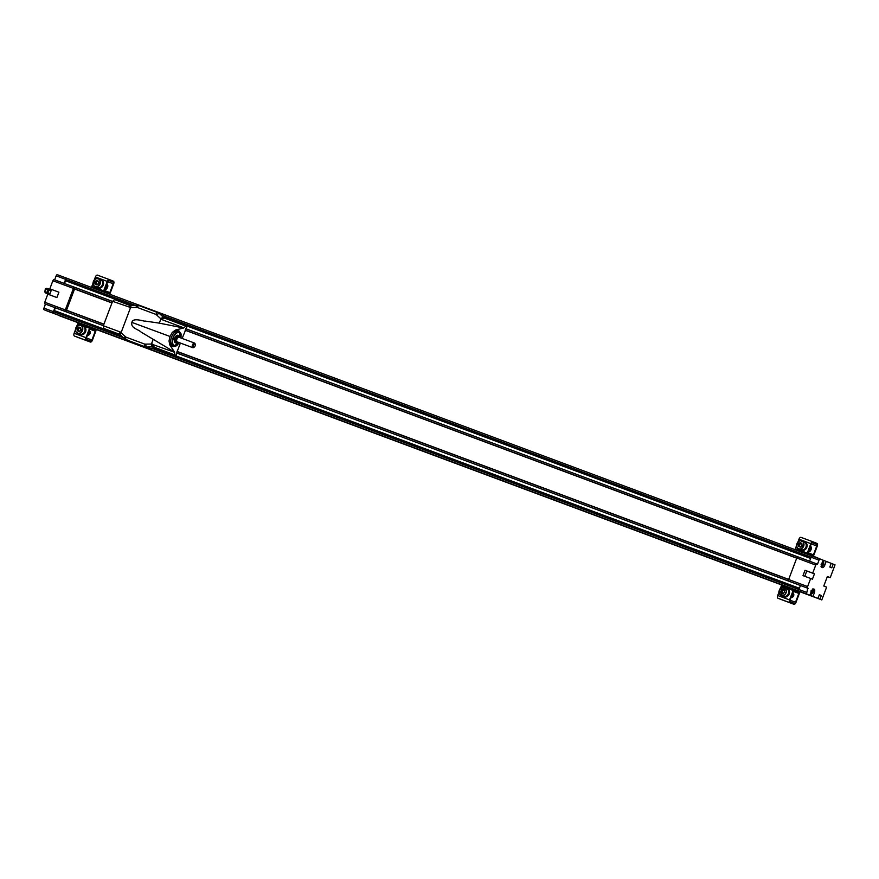 <?xml version="1.0" encoding="UTF-8"?>
<svg xmlns="http://www.w3.org/2000/svg" width="879" height="879" viewBox="0 0 879 879"><rect width="100%" height="100%" fill="white"/><g stroke="black" fill="none" stroke-linecap="round" stroke-linejoin="round"><path stroke-width="1.32" d="M798 556.89L816.976 563.966L798 556.901A1.483 0.769 110.4 0 0 798 556.89A1.483 0.769 110.4 0 0 796.77 558L185.15 330.075L796.759 558.022L788.65 579.503A1.483 0.769 110.4 0 0 788.837 581.162L176.503 352.951L800.428 585.502M112.007 302.815L74.616 288.872L112.007 302.805M166.505 318.396L810.636 558.462L811.108 557.209A1.483 0.769 110.4 0 1 812.339 556.11A1.483 0.769 110.4 0 0 812.339 556.11A1.483 0.769 110.4 0 0 812.339 556.11A1.483 0.769 110.4 0 0 811.108 557.209L809.603 561.22M155.22 348.172L799.385 588.26L798.912 589.501A1.483 0.769 110.4 0 0 799.099 591.171L53.63 313.32A1.483 0.769 -69.6 0 1 53.432 311.66A1.483 0.769 110.4 0 0 53.63 313.32L44.137 309.782A1.483 0.769 -69.6 0 1 43.95 308.122L45.466 304.112L44.939 303.903A1.483 0.769 -69.6 0 1 44.752 302.244L47.807 294.168L56.893 297.552L58.915 292.202L49.828 288.817L52.872 280.742A1.483 0.769 -69.6 0 1 54.102 279.632A1.483 0.769 -69.6 0 1 54.113 279.643L74.649 287.29M801.198 591.985L55.718 314.144L801.198 591.985M63.233 317.066L794.023 589.49A1.286 0.659 110.4 0 0 793.122 590.468L789.562 599.917A2.461 1.275 110.4 0 0 789.88 602.686L793.924 604.269A2.461 1.275 110.4 0 0 793.935 604.28A2.461 1.275 110.4 0 0 795.978 602.434L799.319 593.611A2.461 1.275 -69.6 0 0 799.582 591.842L799.56 591.622M819.942 599.192L821.799 599.917L826.634 587.139L823.777 586.018L827.37 576.514L830.226 577.635L835.05 564.856L833.193 564.131L831.798 567.823L829.798 567.032L831.193 563.34L826.205 561.384L824.777 565.164A3.208 1.659 -69.6 0 1 822.107 567.57A3.208 1.659 -69.6 0 1 821.678 563.955L823.107 560.176L820.25 559.055A1.483 0.769 110.4 0 0 819.019 560.165L817.503 564.175L816.976 563.966A1.483 0.769 110.4 0 0 815.745 565.076L812.69 573.141L814.448 573.833L812.427 579.184L810.669 578.492L807.614 586.568A1.483 0.769 110.4 0 0 807.812 588.238L806.812 592.446A1.483 0.769 110.4 0 0 807.01 594.116L809.856 595.237L811.295 591.446A3.208 1.659 -69.6 0 1 813.954 589.051A3.208 1.659 -69.6 0 1 814.383 592.666L812.954 596.445L817.953 598.401L819.338 594.709L821.338 595.501L819.942 599.192L795.572 590.139M788.639 579.514L177.031 351.567M103.887 324.307L66.496 310.364M78.528 322.846L66.518 318.374L78.473 322.868M63.233 317.088L78.594 322.835M123.642 337.822L53.432 311.66L53.905 310.408L121.181 335.481M55.377 307.815L103.359 325.691L54.948 307.65L54.333 310.573M64.123 283.368L65.639 279.368A1.483 0.769 -69.6 0 1 66.87 278.258L66.87 278.258A1.483 0.769 110.4 0 0 65.639 279.368L64.552 283.532M797.912 556.868L185.678 328.68M112.534 301.42L74.671 287.301A1.483 0.769 -69.6 0 1 74.671 287.301L54.102 279.632M91.998 327.911L782.046 585.095M811.998 596.226L795.638 590.128M782.101 585.084L92.064 327.9M76.682 326.494L77.693 323.813L89.548 328.241A1.286 0.659 110.4 0 1 90.427 327.263L782.167 585.073A1.286 0.659 -69.6 0 0 781.266 586.051L793.122 590.468M65.167 280.61L132.136 305.573L65.595 280.775M810.647 558.462L166.494 318.374M820.25 559.055L807.955 553.858M826.205 561.384L823.832 560.505L823.337 561.802M823.096 560.209L823.832 560.505M833.193 564.131L831.182 563.373M830.226 577.635L827.348 576.558M821.799 599.917L812.042 596.237M821.338 595.501L819.327 594.742M817.953 598.401L50.103 312.067M812.954 596.445L809.856 595.237M810.581 595.566L811.086 594.226M808.328 588.436L800.428 585.491L798.912 589.501A1.483 0.769 110.4 0 0 799.099 591.171L807.01 594.116M810.669 578.492L802.999 575.635L805.021 570.284L812.69 573.141M804.768 576.294L806.779 570.976L814.448 573.833M805.021 570.284L806.779 570.976M50.092 312.122L44.137 309.782M49.576 294.828L51.586 289.51M54.641 279.841L56.157 275.83A1.483 0.769 -69.6 0 1 57.388 274.72A1.483 0.769 -69.6 0 1 57.388 274.731L66.87 278.258L57.388 274.72M58.937 315.583L68.419 319.121L58.937 315.583M44.939 303.903L65.496 311.562A1.483 0.769 -69.6 0 1 65.31 309.902L73.429 288.4A1.483 0.769 -69.6 0 1 74.66 287.301M49.828 288.817L58.915 292.202M43.95 308.122L53.432 311.66L54.948 307.65L45.466 304.112M55.333 307.793L54.289 310.551M54.948 307.65L65.969 311.748L75.144 287.488M65.551 280.764L64.508 283.51M158.121 312.715L161.362 313.99A5.922 5.065 111.4 0 1 161.439 314.012A5.922 5.065 111.4 0 1 162.857 314.924L159.484 313.605L163.362 317.286A5.922 5.12 110.7 0 0 164.856 318.231L185.81 326.087L183.656 327.999L159.308 323.131L160.945 318.824A2.362 1.154 -46.5 0 1 162.813 317.44A5.922 4.263 -111.7 0 0 164.065 318.22L161.747 319.571L163.384 317.297A5.922 5.065 111.4 0 0 164.812 318.209A5.922 5.065 111.4 0 1 164.812 318.209L164.856 318.231A5.922 5.12 110.7 0 1 164.856 318.231L187.018 326.559L182.151 338.437M180.404 343.052L177.569 350.556M114.655 299.563L129.872 305.485A5.922 4.67 -118.9 0 0 131.312 305.694L129.488 307.551L130.345 305.365L114.655 299.563L112.578 301.299L103.337 325.746L103.755 328.449L120.093 334.558M183.656 327.999L175.58 329.988A8.581 4.45 -69.6 0 1 177.14 330.054A8.581 4.45 -69.6 0 1 177.173 330.064M177.14 330.054L178.723 330.636A8.581 4.45 -69.6 0 0 171.559 337.129A8.581 4.45 -69.6 0 0 172.723 346.722L171.152 346.128A8.581 4.45 -69.6 0 1 169.878 345.084L174.558 352.083L141.079 332.086C138.245 329.142 130.477 328.317 131.894 322.395L170.01 336.47L169.021 341.03L169.878 345.084M177.426 350.501L176.108 355.435L174.899 354.962L174.558 352.083M120.917 335.174L120.39 334.602A2.362 1.154 133.5 0 1 121.049 332.734L120.258 331.998L120.39 334.602A5.922 4.626 -19 0 0 119.159 333.822L120.258 331.998L103.337 325.746M112.578 301.299L130.586 307.507A2.362 1.143 87.4 0 1 131.312 305.694L132.081 305.628M176.108 355.435L157.066 348.337M153.353 346.568A5.922 4.219 -26.2 0 0 151.891 346.337L152.506 344.019L153.353 346.568L157.319 348.425A5.922 5.065 -68.6 0 0 155.572 348.161L150.21 348.392A5.922 5.065 111.4 0 1 148.463 348.128L129.663 341.118A5.922 5.065 111.4 0 1 129.598 341.096A5.922 5.065 111.4 0 1 129.532 341.063M175.58 329.988L172.273 332.416L170.01 336.47M159.308 323.131L145.233 321.088C145.035 321.89 132.784 316.923 131.894 322.395M162.857 314.924L166.735 318.616A5.922 5.065 -68.6 0 0 167.592 319.242M155.572 348.161L152.221 346.842A5.922 5.065 111.4 0 1 153.968 347.117A5.922 5.12 112.2 0 0 152.199 346.831L151.891 346.337A2.362 1.143 -92.6 0 1 151.408 344.052L174.492 352.259M119.511 334.273L119.555 334.284A5.922 4.999 112.1 0 0 119.434 334.24A5.922 5.065 111.4 0 1 119.511 334.273A5.922 5.065 111.4 0 1 119.533 334.273L119.555 334.284A5.922 4.999 112.1 0 1 120.544 334.855M153.034 339.744L151.408 344.052L144.782 344.139L125.983 337.129L121.049 332.734L130.586 307.507L137.212 307.419L156.012 314.429L161.747 319.571L183.733 327.812M136.157 307.265A2.362 1.143 -92.6 0 1 137.19 305.343L130.345 305.365A5.922 5.01 -69.3 0 0 131.542 305.617M180.58 337.855A7.054 3.648 110.4 0 0 179.008 332.372A7.054 3.648 110.4 0 0 178.975 332.361A7.054 3.648 110.4 0 0 173.097 337.701A7.054 3.648 110.4 0 0 174.053 345.579A7.054 3.648 110.4 0 0 178.866 342.48M822.535 561.681A2.637 1.362 -69.6 0 1 822.645 561.659A2.637 1.362 -69.6 0 1 823.634 563.889A2.637 1.362 -69.6 0 1 823.634 563.9A2.637 1.362 -69.6 0 1 823.096 565.329A2.637 1.362 -69.6 0 1 823.096 565.34A2.637 1.362 -69.6 0 1 821.415 566.669M821.656 563.45L823.403 563.857L823.26 564.549L821.92 564.241M821.535 564.175L823.26 564.549M822.964 564.659L821.491 564.219M822.304 565.23L822.568 565.516A4.922 4.021 -100.3 0 0 822.821 564.867M822.568 565.516L822.151 565.593A4.922 4.021 79.7 0 0 822.403 564.933L821.063 564.263M822.645 563.142L822.645 563.153A4.922 4.021 79.7 0 1 822.612 563.879L821.942 564.12L822.326 564.779M823.03 563.802A4.922 4.021 -100.3 0 0 823.052 563.065M823.096 563.966L821.667 563.483M812.987 589.402A2.758 1.428 -69.6 0 0 812.877 589.249A2.637 1.362 -69.6 0 1 813.24 591.391L813.24 591.391A2.637 1.362 -69.6 0 1 812.701 592.831L812.701 592.831A2.637 1.362 -69.6 0 1 810.416 593.764M810.921 591.875L812.152 592.501A4.922 3.868 -29.9 0 1 811.669 593.039L811.438 592.644A4.922 3.868 150.1 0 0 811.932 592.105L811.625 591.424L812.504 591.226A4.922 3.868 150.1 0 0 812.756 590.611L812.592 591.04M811.306 591.237L812.723 591.622A4.922 3.868 -29.9 0 0 812.987 591.007M812.723 591.622L811.295 591.292M811.811 591.644L812.679 591.875M811.042 590.853L812.339 591.281M812.152 592.501L810.877 591.886M788.694 579.382L177.075 351.424L788.694 579.382M103.942 324.164L66.551 310.232L103.942 324.164M74.561 289.015L111.952 302.947M185.095 330.207L796.704 558.165M51.411 289.96L46.686 288.312L44.862 291.652L45.455 292.916L49.696 294.498M48.246 290.488A0.813 0.692 111.4 0 1 47.664 292.004A0.813 0.692 111.4 0 1 48.246 290.488M45.895 288.927L45.334 288.839L44.862 291.652M48.433 290.597A0.813 0.692 -68.6 0 0 47.862 292.048M790.001 600.192L795.506 602.247A1.483 0.769 -69.6 0 1 794.275 603.357A1.483 0.769 -69.6 0 1 794.264 603.346L790.221 601.763A1.483 0.769 -69.6 0 1 790.034 600.104L793.803 590.424L799 592.358L798.89 591.369M799 592.358A1.483 0.769 -69.6 0 1 798.835 593.424L793.33 591.369M795.506 602.247L798.835 593.424M795.715 590.117L793.803 590.424M793.935 604.28L782.068 599.852A2.461 1.275 -69.6 0 1 782.068 599.852A2.461 1.275 -69.6 0 1 782.057 599.852L778.014 598.269A2.461 1.275 -69.6 0 1 777.695 595.49L779.014 592.017M780.255 588.721L781.266 586.051M797.868 542.134L798.967 539.212A2.461 1.275 -69.6 0 1 801.011 537.366L812.877 541.794A2.461 1.275 110.4 0 1 812.888 541.794L816.932 543.376A2.461 1.275 110.4 0 1 817.25 546.156L813.91 554.979A2.461 1.275 -69.6 0 1 813.053 556.374M801.011 537.366A2.461 1.275 -69.6 0 1 801.022 537.377L812.866 541.783A2.461 1.275 110.4 0 0 810.823 543.64L807.252 553.078A1.286 0.659 110.4 0 0 807.153 554.166M812.284 542.695L816.58 544.299L812.537 542.717A1.483 0.769 -69.6 0 1 812.537 542.717A1.483 0.769 -69.6 0 0 811.295 543.815L807.735 553.265L808.647 554.726M816.58 544.299A1.483 0.769 -69.6 0 1 816.767 545.969L811.262 543.914M807.933 552.737L813.438 554.792L816.767 545.969M813.438 554.792A1.483 0.769 -69.6 0 1 812.855 555.682M795.286 549.749A1.286 0.659 -69.6 0 1 795.396 548.661L796.616 545.419M792.825 592.721A2.615 2.23 111.4 0 1 791.012 597.511M810.427 546.134A2.615 2.23 111.4 0 1 811.196 549.144L810.845 550.067A2.615 2.23 111.4 0 1 808.262 551.847M90.24 328.197L95.426 330.13L95.306 329.142M95.426 330.13A1.483 0.769 -69.6 0 1 95.262 331.185L89.757 329.142M86.428 337.965L91.932 340.019L95.262 331.185M91.932 340.019A1.483 0.769 -69.6 0 1 90.702 341.118A1.483 0.769 -69.6 0 1 90.691 341.118L86.647 339.536A1.483 0.769 -69.6 0 1 86.461 337.866L90.032 328.427L92.13 327.889M89.548 328.241L85.977 337.679A2.461 1.275 110.4 0 0 86.296 340.459L90.339 342.041A2.461 1.275 110.4 0 0 90.35 342.041A2.461 1.275 110.4 0 0 92.405 340.206L95.734 331.372A2.461 1.275 -69.6 0 0 96.009 329.614L95.987 329.394M90.339 342.041L78.484 337.624A2.461 1.275 -69.6 0 1 78.495 337.624A2.461 1.275 -69.6 0 1 78.484 337.624L74.44 336.042A2.461 1.275 -69.6 0 1 74.122 333.262L75.44 329.79M77.693 323.813A1.286 0.659 -69.6 0 1 78.561 322.846L90.427 327.263M108.798 293.883L109.282 293.454L104.381 291.63M94.284 279.907L95.393 276.984A2.461 1.275 -69.6 0 1 97.437 275.138L109.304 279.555A2.461 1.275 110.4 0 0 109.304 279.555L113.347 281.148A2.461 1.275 110.4 0 1 113.666 283.917L110.336 292.751A2.461 1.275 -69.6 0 1 109.479 294.135M109.304 279.555A2.461 1.275 110.4 0 0 107.249 281.401L103.678 290.85A1.286 0.659 110.4 0 0 103.568 291.938M108.71 280.467L113.006 282.071L108.963 280.489A1.483 0.769 -69.6 0 1 108.963 280.489A1.483 0.769 -69.6 0 0 107.721 281.588L104.151 291.037L105.062 292.498M113.006 282.071A1.483 0.769 -69.6 0 1 113.193 283.73L107.688 281.687M104.359 290.509L109.864 292.564L113.193 283.73M109.864 292.564A1.483 0.769 -69.6 0 1 109.282 293.454M91.713 287.521A1.286 0.659 -69.6 0 1 91.823 286.433L93.042 283.192M97.437 275.138A2.461 1.275 -69.6 0 1 97.448 275.149L109.293 279.555M89.24 330.493A2.615 2.23 111.4 0 1 87.439 335.284M106.853 283.906A2.615 2.23 111.4 0 1 107.623 286.917L107.271 287.84A2.615 2.23 111.4 0 1 104.689 289.609M176.547 344.766A6.9 3.582 -69.6 0 1 176.47 344.821A6.9 3.582 -69.6 0 1 174.438 345.491A6.9 3.582 -69.6 0 1 173.943 345.381A6.9 3.582 -69.6 0 1 172.723 344.194M177.064 332.548A6.9 3.582 -69.6 0 1 178.767 332.449A6.9 3.582 -69.6 0 1 180.305 334.525A6.9 3.582 -69.6 0 1 180.327 334.613M178.679 342.414A6.702 3.472 -69.6 0 1 176.624 344.711A6.702 3.472 -69.6 0 1 172.537 342.316A6.702 3.472 -69.6 0 1 175.69 333.833A6.702 3.472 -69.6 0 1 180.349 334.712A6.702 3.472 -69.6 0 1 180.404 337.789M173.229 339.305L173.635 338.085L173.229 339.305M176.536 335.668A3.802 1.967 110.4 0 0 176.459 335.723A3.802 1.967 110.4 0 0 174.339 341.393A3.802 1.967 110.4 0 0 174.372 341.481M178.085 342.865A3.999 2.066 -69.6 0 1 177.997 342.92A3.999 2.066 -69.6 0 1 176.547 343.249L175.284 342.777A3.999 2.066 -69.6 0 1 174.394 341.568A3.999 2.066 -69.6 0 1 176.613 335.613A3.999 2.066 -69.6 0 1 178.063 335.295A3.999 2.066 -69.6 0 1 178.085 335.295M176.547 343.249A3.999 2.066 -69.6 0 1 176.525 343.239A3.999 2.066 -69.6 0 1 176.009 338.767A3.999 2.066 -69.6 0 1 179.338 335.756A3.999 2.066 -69.6 0 1 179.349 335.767A3.999 2.066 -69.6 0 1 180.228 336.965A3.999 2.066 -69.6 0 1 180.239 337.053M178.635 342.392A3.802 1.967 -69.6 0 1 178.162 342.81A3.802 1.967 -69.6 0 1 176.756 343.118A3.802 1.967 -69.6 0 1 176.778 337.756A3.802 1.967 -69.6 0 1 180.272 337.151A3.802 1.967 -69.6 0 1 180.36 337.778M194.05 347.183A2.461 1.275 -69.6 0 1 193.71 347.48A2.461 1.275 -69.6 0 1 192.809 347.677A2.461 1.275 -69.6 0 1 193.006 343.909A2.461 1.275 -69.6 0 1 194.534 343.052A2.461 1.275 -69.6 0 1 194.984 343.524A2.461 1.275 -69.6 0 1 195.083 343.799A2.461 1.275 -69.6 0 1 195.138 344.249M194.534 343.052L178.953 337.25A2.461 1.275 110.4 0 0 176.899 339.118A2.461 1.275 110.4 0 0 177.239 341.876L192.809 347.677M193.852 344.612A1.681 0.868 -69.6 0 1 195.259 344.535A1.681 0.868 -69.6 0 1 194.325 347.04A1.681 0.868 -69.6 0 1 193.325 346.612A1.681 0.868 -69.6 0 1 193.852 344.612M788.331 593.655A4.197 3.582 -68.6 0 0 786.507 588.501L784.244 587.622A4.197 3.582 111.4 0 1 786.079 592.776A4.197 3.582 111.4 0 1 781.189 595.424A4.197 3.582 111.4 0 1 779.376 590.216A4.197 3.582 111.4 0 1 784.244 587.622C778.871 588.512 777.849 591.117 781.189 595.424L783.442 596.314A4.197 3.582 -68.6 0 0 788.331 593.655M786.276 590.095L784.672 589.864M780.574 591.963L781.398 589.787L783.42 589.293L784.617 590.985L783.804 593.16L781.772 593.644L780.574 591.963L781.761 592.424L782.585 590.249L781.398 589.787M782.585 590.249L783.87 589.941M783.892 589.963A2.011 1.725 111.4 0 0 782.53 593.468L781.761 592.424M791.627 595.896A2.461 2.11 -68.6 0 0 792.232 594.292M791.539 596.127A2.461 2.11 -68.6 0 0 792.309 594.072M791.342 596.643A2.461 2.11 -68.6 0 0 792.506 593.556M791.298 596.742A2.461 2.11 -68.6 0 0 792.539 593.457M791.188 597.028A2.461 2.11 -68.6 0 0 792.649 593.182M791.166 597.094A2.461 2.11 -68.6 0 0 792.671 593.116M791.1 597.27A2.461 2.11 -68.6 0 0 792.726 592.962A2.461 2.11 -68.6 0 1 791.089 597.302M792.166 597.324A2.461 2.11 -68.6 0 1 791.045 597.412A2.461 2.11 -68.6 0 0 792.77 592.842M793.583 593.688A2.461 2.11 -68.6 0 0 792.781 592.831A2.461 2.11 -68.6 0 1 792.847 592.842A2.461 2.11 -68.6 0 0 792.847 592.842A2.461 2.11 -68.6 0 1 793.122 592.973M100.536 279.676L98.228 278.775C95.558 276.402 90.141 283.928 95.218 286.598A4.197 3.582 111.4 0 1 93.394 281.412A4.197 3.582 111.4 0 1 98.228 278.775A4.197 3.582 111.4 0 1 98.272 278.797A4.197 3.582 111.4 0 1 100.085 284.005A4.197 3.582 111.4 0 1 95.218 286.598L97.47 287.488A4.197 3.582 -68.6 0 0 102.338 284.895A4.197 3.582 -68.6 0 0 100.536 279.676A4.197 3.582 -68.6 0 0 100.492 279.665M96.844 284.884L94.987 284.192L94.767 281.961L96.404 280.423L98.272 281.115L98.492 283.346L96.844 284.884M96.174 284.631L95.954 282.423L97.591 280.884L96.404 280.423M94.767 281.961L95.954 282.423M98.272 281.137L97.591 280.884M98.272 281.159A2.011 1.725 -68.6 0 0 96.778 281.654A2.011 1.725 111.4 0 0 96.855 284.873M105.656 287.07A2.461 2.11 -68.6 0 0 106.26 285.477M105.568 287.301A2.461 2.11 -68.6 0 0 106.337 285.246M105.37 287.818A2.461 2.11 -68.6 0 0 106.535 284.741M105.326 287.927A2.461 2.11 -68.6 0 0 106.568 284.631M105.227 288.213A2.461 2.11 -68.6 0 0 106.678 284.356M105.194 288.268A2.461 2.11 -68.6 0 0 106.7 284.302M105.128 288.444A2.461 2.11 -68.6 0 0 106.766 284.137M105.117 288.488A2.461 2.11 -68.6 0 0 106.777 284.104M107.392 287.521A2.461 2.11 -68.6 0 1 105.073 288.587A2.461 2.11 -68.6 0 0 106.809 284.027A2.461 2.11 -68.6 0 1 107.623 284.862M105.073 288.609A2.461 2.11 -68.6 0 0 107.04 288.312M105.15 288.642A2.461 2.11 -68.6 0 0 106.941 288.466M105.337 288.708A2.461 2.11 -68.6 0 0 106.656 288.828M105.524 288.784A2.461 2.11 -68.6 0 0 106.59 288.894M105.722 288.861A2.461 2.11 -68.6 0 0 106.436 289.048M804.109 541.914L801.802 541.003C799.132 538.64 793.715 546.156 798.791 548.826A4.197 3.582 111.4 0 1 796.967 543.651A4.197 3.582 111.4 0 1 801.802 541.003A4.197 3.582 111.4 0 1 801.846 541.024A4.197 3.582 111.4 0 1 803.659 546.233A4.197 3.582 111.4 0 1 798.791 548.826L801.055 549.716A4.197 3.582 -68.6 0 0 805.922 547.123A4.197 3.582 -68.6 0 0 804.109 541.914A4.197 3.582 -68.6 0 0 804.065 541.893M800.417 547.112L798.561 546.419L798.341 544.189L799.978 542.651L801.846 543.343L802.066 545.573L800.417 547.112A2.011 1.725 111.4 0 1 799.637 545.771L799.527 544.65L801.176 543.112L799.978 542.651M799.747 546.859L799.637 545.771A2.011 1.725 111.4 0 1 800.351 543.881A2.011 1.725 -68.6 0 1 801.846 543.398L801.176 543.112M798.341 544.189L799.527 544.65M809.229 549.298A2.461 2.11 -68.6 0 0 809.834 547.705M809.141 549.529A2.461 2.11 -68.6 0 0 809.922 547.474M808.944 550.045A2.461 2.11 -68.6 0 0 810.108 546.969M808.911 550.155A2.461 2.11 -68.6 0 0 810.152 546.87M808.801 550.441A2.461 2.11 -68.6 0 0 810.251 546.584M808.779 550.507A2.461 2.11 -68.6 0 0 810.273 546.529M808.713 550.672A2.461 2.11 -68.6 0 0 810.339 546.364A2.461 2.11 -68.6 0 1 808.691 550.715M810.965 549.749A2.461 2.11 -68.6 0 1 808.658 550.814A2.461 2.11 -68.6 0 0 810.383 546.255A2.461 2.11 -68.6 0 1 811.196 547.09M808.647 550.836A2.461 2.11 -68.6 0 0 810.614 550.551M808.724 550.869A2.461 2.11 -68.6 0 0 810.526 550.693M808.911 550.935A2.461 2.11 -68.6 0 0 810.229 551.067M809.065 551.001L809.141 551.034A2.461 2.11 -68.6 0 0 810.163 551.133M809.295 551.089A2.461 2.11 -68.6 0 0 810.009 551.276A2.461 2.11 -68.6 0 1 809.526 551.188A2.461 2.11 -68.6 0 0 809.526 551.188L809.438 551.155M82.934 326.274L80.615 325.373C77.956 323 72.528 330.515 77.605 333.196A4.197 3.582 111.4 0 1 75.792 328.01A4.197 3.582 111.4 0 1 80.626 325.373A4.197 3.582 111.4 0 1 80.67 325.384A4.197 3.582 111.4 0 1 82.472 330.603A4.197 3.582 111.4 0 1 77.605 333.196L79.868 334.075A4.197 3.582 -68.6 0 0 84.736 331.482A4.197 3.582 -68.6 0 0 82.934 326.274A4.197 3.582 -68.6 0 0 82.879 326.252M79.242 331.471L77.374 330.779L77.154 328.548L78.802 327.01L80.659 327.702L80.879 329.933L79.242 331.471A2.011 1.725 111.4 0 1 78.451 330.13L78.341 329.01L79.989 327.482L78.802 327.01M78.561 331.218L78.451 330.13A2.011 1.725 111.4 0 1 79.165 328.241A2.011 1.725 -68.6 0 1 80.67 327.757L79.989 327.482M77.154 328.548L78.341 329.01M88.043 333.668A2.461 2.11 -68.6 0 0 88.647 332.064M87.955 333.888A2.461 2.11 -68.6 0 0 88.735 331.833M87.768 334.416A2.461 2.11 -68.6 0 0 88.933 331.328M87.724 334.514A2.461 2.11 -68.6 0 0 88.966 331.229M87.614 334.8A2.461 2.11 -68.6 0 0 89.076 330.954M87.592 334.866A2.461 2.11 -68.6 0 0 89.098 330.889M89.164 330.691A2.461 2.11 -68.6 0 1 87.515 335.075A2.461 2.11 -68.6 0 0 89.153 330.724M88.581 335.097A2.461 2.11 -68.6 0 1 87.471 335.185A2.461 2.11 -68.6 0 0 89.197 330.614A2.461 2.11 -68.6 0 1 90.01 331.449M96.097 286.939A4.538 3.879 -68.6 0 0 97.349 287.807A4.538 3.879 -68.6 0 0 102.612 285.005A4.538 3.879 -68.6 0 0 100.656 279.357A4.538 3.879 -68.6 0 0 99.151 279.137M97.635 287.905A4.538 3.879 -68.6 0 0 97.921 288.026A4.538 3.879 -68.6 0 0 103.184 285.225A4.538 3.879 -68.6 0 0 101.228 279.588A4.538 3.879 -68.6 0 0 100.942 279.489M782.057 595.764A4.538 3.879 -68.6 0 0 783.321 596.632A4.538 3.879 -68.6 0 0 788.54 593.929A4.538 3.879 -68.6 0 0 786.815 588.26L786.694 588.578M786.222 588.392L786.342 588.084A4.538 3.879 -68.6 0 0 785.123 587.963M786.342 588.084L787.386 588.48A4.538 3.879 -68.6 0 1 789.111 594.149A4.538 3.879 -68.6 0 1 783.892 596.852A4.538 3.879 -68.6 0 1 783.607 596.731M799.67 549.177A4.538 3.879 -68.6 0 0 800.923 550.034A4.538 3.879 -68.6 0 0 806.197 547.232A4.538 3.879 -68.6 0 0 804.241 541.585A4.538 3.879 -68.6 0 0 802.725 541.365M801.219 550.133A4.538 3.879 -68.6 0 0 801.494 550.265A4.538 3.879 -68.6 0 0 806.768 547.452A4.538 3.879 -68.6 0 0 804.812 541.816A4.538 3.879 -68.6 0 0 804.516 541.717M78.484 333.537A4.538 3.879 -68.6 0 0 79.747 334.405A4.538 3.879 -68.6 0 0 85.01 331.592A4.538 3.879 -68.6 0 0 83.055 325.955A4.538 3.879 -68.6 0 0 81.549 325.735M80.033 334.503A4.538 3.879 -68.6 0 0 80.319 334.624A4.538 3.879 -68.6 0 0 85.582 331.812A4.538 3.879 -68.6 0 0 83.626 326.175A4.538 3.879 -68.6 0 0 83.34 326.076M812.339 556.099L66.87 278.258L820.239 559.055M806.812 592.446L151.814 348.326M56.157 275.83L135.542 305.42M164.032 316.033L819.019 560.165M823.414 564.659L824.777 565.164M813.02 592.16L814.383 592.666M788.837 581.162L807.812 588.238M807.614 586.568L788.65 579.503M815.745 565.076L796.77 558M52.872 280.742L73.429 288.4M44.752 302.244L65.31 309.902M174.899 354.962L153.968 347.117M119.445 334.24L103.755 328.449M178.767 330.658L178.723 330.636A8.581 4.45 -69.6 0 1 178.756 330.647L181.096 333.954L181.008 338.019M163.384 317.297L166.735 318.616M179.14 342.579L173.833 346.073C168.526 346.897 175.8 327.636 179.195 331.866L180.865 337.965M156.012 314.429A2.362 1.231 -69.6 0 1 157.978 312.66A5.922 5.065 111.4 0 1 158.055 312.693A5.922 5.065 111.4 0 1 159.484 313.605A2.362 1.154 133.5 0 0 156.912 314.99M145.837 344.304A2.362 1.143 87.4 0 0 146.837 347.073L152.221 346.842M125.983 337.129A2.362 1.231 110.4 0 0 126.29 339.788L145.09 346.798A2.362 1.231 -69.6 0 1 144.782 344.139M129.663 341.118L126.29 339.788A5.922 5.065 111.4 0 1 126.213 339.766A5.922 5.065 111.4 0 1 124.796 338.854A2.362 1.154 -46.5 0 1 124.598 338.734A2.362 1.154 -46.5 0 1 125.082 336.569M157.967 312.66L139.19 305.661A2.362 1.231 110.4 0 0 139.179 305.65L137.19 305.343A2.362 1.143 -92.6 0 1 137.443 305.387A5.922 5.065 111.4 0 1 139.168 305.65A2.362 1.231 110.4 0 0 137.212 307.419M139.179 305.65L157.978 312.66A2.362 1.231 -69.6 0 1 157.989 312.66L161.439 314.012M150.21 348.392L146.837 347.073A5.922 5.065 111.4 0 1 145.09 346.798L148.463 348.128M822.623 561.45A2.758 1.428 -69.6 0 1 822.92 561.505A2.758 1.428 -69.6 0 1 823.37 561.912M811.207 594.16A2.758 1.428 -69.6 0 1 810.603 594.171A2.758 1.428 -69.6 0 1 810.328 593.995M51.081 290.839L46.038 288.949M44.983 291.718L50.037 293.597M51.378 290.059L46.686 288.312M45.049 292.641L49.74 294.388M793.924 604.269L782.057 599.852M778.014 598.269L789.88 602.686M789.562 599.917L777.695 595.49M798.967 539.212L810.823 543.64M807.252 553.078L795.396 548.661M794.001 589.49L782.134 585.073M74.44 336.042L86.296 340.459M85.977 337.679L74.122 333.262M95.393 276.984L107.249 281.401M103.678 290.85L91.823 286.433M785.76 592.655C785.222 597.456 776.651 594.259 779.431 590.292C779.97 585.491 788.54 588.688 785.76 592.655M98.019 278.962C102.272 279.05 98.492 289.048 95.229 286.345C90.976 286.257 94.767 276.248 98.019 278.962M801.593 541.189C805.845 541.277 802.066 551.287 798.802 548.573C794.561 548.485 798.341 538.475 801.593 541.189M80.418 325.549C84.67 325.637 80.89 335.646 77.627 332.932C73.375 332.844 77.154 322.846 80.418 325.549M172.723 346.722L176.701 345.766L179.283 342.634M119.555 334.284L124.598 338.734L129.598 341.096M822.645 561.395L823.634 563.889L823.096 565.329L820.997 566.68M810.306 594.061L812.701 592.831L813.24 591.391L812.537 588.996M78.495 337.624L90.35 342.041M178.063 335.295L179.338 335.756M195.259 344.535L195.083 343.799M194.325 347.04L193.71 347.48M97.349 287.807L97.921 288.026M100.656 279.357L101.228 279.588M783.321 596.632L783.892 596.852M800.923 550.034L801.494 550.265M804.241 541.585L804.812 541.816M79.747 334.405L80.319 334.624M83.055 325.955L83.626 326.175"/></g></svg>

